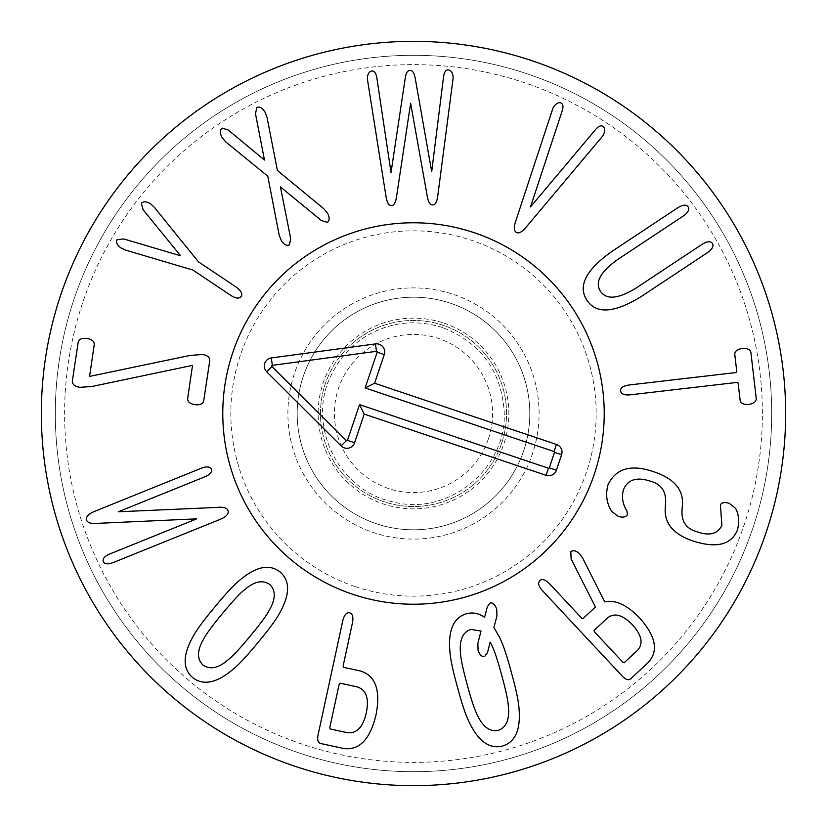 <?xml version="1.0" encoding="UTF-8"?>
<svg xmlns="http://www.w3.org/2000/svg" width="827" height="827" viewBox="0 0 827 827"><rect width="100%" height="100%" fill="white"/><g stroke="black" fill="none" stroke-linecap="round" stroke-linejoin="round"><path stroke-width="0.62" stroke-dasharray="4.13 3.1" d="M203.68 401.023L209.727 360.934C209.986 357.45 207.536 355.31 202.367 354.483L189.848 355.465L89.574 376.419L94.247 344.57C94.299 341.365 91.911 339.359 87.083 338.543C82.059 337.881 79.103 339.08 78.203 342.161L72.362 380.978C72.238 384.348 74.74 386.457 79.868 387.315L91.828 386.519L192.526 365.369L187.646 398.614C187.595 401.808 189.983 403.824 194.81 404.63C199.824 405.302 202.78 404.103 203.68 401.023M125.539 250.085L192.877 270.036L230.65 295.301C235.819 298.599 239.354 298.95 241.257 296.345C242.766 293.854 241.07 290.753 236.16 287.062L198.387 261.797L154.235 207.174L150.493 203.742C146.369 201.343 143.309 201.209 141.324 203.339L143.164 209.841L180.586 255.77L123.699 238.941L116.989 239.716C115.811 242.332 117.124 245.071 120.938 247.935L125.539 250.085M290.722 238.755L280.549 186.861L321.383 220.54L327.399 222.36C329.725 220.478 329.735 217.377 327.42 213.066L323.812 208.766L277.396 170.465L267.007 117.196L264.95 111.976C262.345 107.83 259.616 106.363 256.784 107.541L255.491 113.702L264.464 160.035L228.159 129.942L222.143 128.123C219.786 130.035 219.734 133.147 222.018 137.489L225.616 141.789L267.772 176.182L279.216 235.261L281.273 240.481C283.878 244.627 286.607 246.105 289.44 244.916L290.722 238.755M391.512 205.489C394.045 205.665 395.751 202.512 396.65 196.02L410.626 103.251L427.156 195.575C428.19 202.046 430.04 205.148 432.697 204.9C435.312 205.075 437.028 201.912 437.834 195.42L453.134 78.048C452.979 73.076 451.304 70.357 448.12 69.881C445.681 69.83 444.13 72.342 443.468 77.418L431.704 171.696L415.299 78.73C414.358 73.117 412.601 70.357 410.027 70.429C407.494 70.429 405.861 73.241 405.127 78.875L391.026 172.543L376.926 78.379C376.12 73.324 374.497 70.864 372.057 70.988C368.935 71.546 367.384 74.316 367.415 79.289L385.961 196.175C387.005 202.636 388.845 205.747 391.512 205.489M595.306 129.891L530.489 206.926L562.04 111.314C563.518 106.983 563.239 104.223 561.202 103.034C558.411 101.969 555.682 103.592 553.025 107.913L515.862 220.726C513.629 227.198 513.815 231.084 516.42 232.397C518.798 233.865 522.168 231.963 526.541 226.691L602.935 135.762C605.292 131.286 605.24 128.113 602.79 126.252C600.712 125.135 598.221 126.345 595.306 129.891M618.131 259.213L683.04 216.178C688.085 212.684 689.77 209.562 688.095 206.802C686.286 204.3 682.771 204.672 677.561 207.918L612.652 250.953C586.064 269.561 577.504 285.997 586.963 300.263C596.422 314.539 614.895 313.051 642.383 295.797L707.292 252.762C712.336 249.268 714.021 246.146 712.357 243.386C710.538 240.884 707.023 241.257 701.813 244.503L636.904 287.538C618.627 298.94 606.48 300.201 600.485 291.3C594.623 282.317 600.505 271.618 618.131 259.213M756.25 398.573L750.885 352.416C750.099 349.397 747.184 348.095 742.129 348.508C737.291 349.242 734.841 351.175 734.769 354.287L736.805 371.809L735.73 372.584L629.347 384.958C623.279 385.837 620.353 387.822 620.581 390.902C621.077 394.086 624.385 395.378 630.494 394.799L736.878 382.425L738.097 382.932L740.144 400.444C740.92 403.462 743.752 404.775 748.631 404.382C753.645 403.628 756.178 401.695 756.25 398.573M607.948 484.953C605.405 494.794 606.677 503.633 611.773 511.458L618.11 516.306C622.762 517.816 625.884 517.247 627.466 514.58L626.845 510.941C622.555 503.808 621.428 496.717 623.486 489.656C627.838 479.464 636.852 476.652 650.529 481.242C661.404 484.198 666.417 491.62 665.549 503.519L665.311 507.261C663.885 522.829 672.93 534.015 692.457 540.827C716.006 548.508 730.944 545.034 737.291 530.396C739.555 522.23 738.976 514.88 735.565 508.336L729.28 503.364C724.731 501.927 721.775 502.423 720.41 504.852L721.878 525.321C717.722 534.046 709.37 536.175 696.789 531.709C686.079 528.67 681.169 521.33 682.079 509.67L682.368 505.814C683.877 490.277 674.667 479.029 654.736 472.083C631.404 463.833 615.805 468.134 607.948 484.953M460.546 653.402C460.732 658.643 462.934 669.022 467.162 684.549C471.421 700.2 474.801 710.31 477.293 714.879C482.71 726.788 489.677 731.967 498.195 730.406C506.32 727.429 509.701 719.438 508.336 706.423C508.171 701.224 505.948 690.803 501.689 675.152C497.461 659.626 494.101 649.557 491.6 644.946L490.163 642.134L487.454 652.741L484.508 656.617C481.676 656.855 479.526 654.684 478.058 650.094L477.861 643.478L481.004 631.022L470.697 629.419C462.562 632.397 459.181 640.387 460.546 653.402M466.438 613.779C453.692 617.604 448.162 629.957 449.847 650.849C450.343 658.768 452.886 670.883 457.476 687.185C461.828 703.705 465.787 715.479 469.364 722.509C478.502 741.364 489.532 749.21 502.454 746.047C515.2 742.222 520.731 729.869 519.046 708.977C518.56 701.11 515.996 688.953 511.375 672.516C507.065 656.131 503.116 644.398 499.529 637.317L493.915 627.507L496.924 616.012L496.727 609.396C495.301 604.806 493.109 602.645 490.163 602.914L487.33 606.749L484.622 617.366C478.833 613.241 472.765 612.052 466.438 613.779M244.316 589.971C240.13 593.135 232.904 600.919 222.639 613.303C212.291 625.791 205.964 634.361 203.659 639.033C197.033 650.311 196.805 658.995 202.977 665.053C210.089 670.004 218.566 668.175 228.428 659.564C232.583 656.431 239.84 648.626 250.188 636.139C260.464 623.754 266.759 615.205 269.095 610.512C275.722 599.224 275.939 590.55 269.767 584.482C262.666 579.541 254.178 581.371 244.316 589.971M280.115 571.995C269.654 563.776 256.37 566.361 240.254 579.748C234.062 584.71 225.616 593.765 214.906 606.894C203.897 619.961 196.547 629.967 192.856 636.935C182.684 655.253 182.612 668.795 192.629 677.54C203.091 685.769 216.374 683.185 232.501 669.787C238.652 664.867 247.128 655.79 257.921 642.548C268.837 629.595 276.166 619.609 279.898 612.611C290.07 594.282 290.143 580.75 280.115 571.995M201.488 468.175L94.423 511.427C88.169 514.043 85.584 517.03 86.67 520.39C87.869 522.912 91.508 523.894 97.576 523.346L196.692 518.849L109.681 553.997C104.491 556.271 102.362 558.794 103.303 561.564C104.553 564.21 107.83 564.552 113.154 562.587L220.209 519.346C226.464 516.72 229.058 513.732 227.973 510.373C226.743 507.778 223.104 506.786 217.067 507.427L118.313 511.779L204.962 476.776C210.151 474.491 212.27 471.969 211.34 469.198C210.089 466.552 206.802 466.211 201.488 468.175M340.062 683.174L339.184 684.167L329.766 727.698L330.149 728.969L346.751 732.557C356.447 734.045 362.96 727.46 366.309 712.822C369.318 698.112 366.103 689.418 356.664 686.761L340.062 683.174M342.729 620.922L318.064 734.914C317.041 739.824 317.961 742.708 320.804 743.535L343.701 748.497C359.425 750.492 370.186 739.297 375.996 714.921C380.792 690.318 375.613 675.68 360.479 670.997L343.494 667.317L343.102 666.045L352.416 623.02C353.532 617.076 352.602 613.665 349.625 612.807C346.43 612.331 344.135 615.04 342.729 620.922M594.055 630.463L594.375 631.745L622.927 662.324L624.189 662.737L637.266 650.529C643.561 643.995 641.979 635.446 632.5 624.861C622.504 614.585 614.048 612.383 607.142 618.255L594.055 630.463M539.855 580.513C537.643 582.87 538.563 586.302 542.595 590.809L622.183 676.052C625.646 679.691 628.53 680.58 630.836 678.719L648.244 662.468C658.716 651.107 655.883 636.314 639.747 618.089C626.99 604.878 615.309 599.461 604.692 601.86L582.694 558.122L580.006 554.297C576.605 550.782 573.535 549.883 570.806 551.609L571.106 558.907L595.409 607.008L582.994 618.606L581.732 618.203L549.841 584.048C545.582 579.737 542.254 578.559 539.855 580.513M297.203 413.5A116.297 116.297 0 0 0 471.648 514.218A116.297 116.297 0 0 0 471.648 312.782A116.297 116.297 0 0 0 297.203 413.5A116.297 116.297 0 0 1 413.5 297.203A116.297 116.297 0 0 1 529.797 413.5A116.297 116.297 0 0 1 413.5 529.797A116.297 116.297 0 0 1 297.203 413.5M287.899 413.5A125.601 125.601 0 0 1 476.3 304.729A125.601 125.601 0 0 1 476.3 522.271A125.601 125.601 0 0 1 287.899 413.5M762.391 413.5A348.891 348.891 0 0 0 239.055 111.356A348.891 348.891 0 0 0 239.055 715.644A348.891 348.891 0 0 0 762.391 413.5M539.101 413.5A125.601 125.601 0 0 0 350.7 304.729A125.601 125.601 0 0 0 350.7 522.271A125.601 125.601 0 0 0 539.101 413.5M222.773 413.5A190.727 190.727 0 0 0 508.863 578.673A190.727 190.727 0 0 0 508.863 248.327A190.727 190.727 0 0 0 222.773 413.5M771.694 413.5A358.194 358.194 0 0 1 413.5 771.694A358.194 358.194 0 0 1 55.306 413.5A358.194 358.194 0 0 1 413.5 55.306A358.194 358.194 0 0 1 771.694 413.5M55.306 413.5A358.194 358.194 0 0 1 592.597 103.292A358.194 358.194 0 0 1 592.597 723.708A358.194 358.194 0 0 1 55.306 413.5M785.65 413.5A372.15 372.15 0 0 0 413.5 41.35A372.15 372.15 0 0 0 41.35 413.5A372.15 372.15 0 0 0 413.5 785.65A372.15 372.15 0 0 0 785.65 413.5M488.447 438.723A79.082 79.082 0 0 0 397.87 335.979A79.082 79.082 0 0 0 354.173 465.797A79.082 79.082 0 0 0 488.447 438.723M501.679 443.179A93.037 93.037 0 0 0 395.12 322.292A93.037 93.037 0 0 0 343.712 475.018A93.037 93.037 0 0 0 501.679 443.179A93.037 93.037 0 0 0 443.179 325.321A93.037 93.037 0 0 0 325.321 383.821A93.037 93.037 0 0 0 383.821 501.679A93.037 93.037 0 0 0 501.679 443.179M355.228 586.622A182.674 182.674 0 0 0 592.566 377.401A182.674 182.674 0 0 0 292.706 276.466A182.674 182.674 0 0 0 355.228 586.622M352.653 594.262A190.727 190.727 0 0 1 287.382 270.429A190.727 190.727 0 0 1 600.464 375.809A190.727 190.727 0 0 1 352.653 594.262M443.923 323.119A95.363 95.363 0 0 1 476.559 485.035A95.363 95.363 0 0 1 320.018 432.345A95.363 95.363 0 0 1 443.923 323.119M442.435 327.523C415.536 319.077 389.962 322.034 365.699 336.403C350.844 345.727 339.556 358.267 331.834 374.011C306.104 421.822 336.289 490.091 392.784 501.813C447.872 516.834 507.427 468.62 504.191 411.608C501.255 370.62 480.673 342.595 442.435 327.523"/><path stroke-width="1.24" d="M209.727 360.934L203.68 401.023C202.78 404.103 199.824 405.302 194.81 404.63C189.983 403.824 187.595 401.808 187.646 398.614L192.526 365.369L91.828 386.519L79.868 387.315C74.74 386.457 72.238 384.348 72.362 380.978L78.203 342.161C79.103 339.08 82.059 337.881 87.083 338.543C91.911 339.359 94.299 341.365 94.247 344.57L89.574 376.419L189.848 355.465L202.367 354.483C207.536 355.31 209.986 357.45 209.727 360.934M192.877 270.036L125.539 250.085L120.938 247.935C117.124 245.071 115.811 242.332 116.989 239.716L123.699 238.941L180.586 255.77L143.164 209.841L141.324 203.339C143.309 201.209 146.369 201.343 150.493 203.742L154.235 207.174L198.387 261.797L236.16 287.062C241.07 290.753 242.766 293.854 241.257 296.345C239.354 298.95 235.819 298.599 230.65 295.301L192.877 270.036M280.436 186.923L290.722 238.755L289.44 244.916C286.607 246.105 283.878 244.627 281.273 240.481L279.216 235.261L267.772 176.182L225.616 141.789L222.018 137.489C219.734 133.147 219.786 130.035 222.143 128.123L228.159 129.942L264.464 160.035L255.491 113.702L256.784 107.541C259.616 106.363 262.345 107.83 264.95 111.976L267.007 117.196L277.396 170.465L323.812 208.766L327.42 213.066C329.735 217.377 329.725 220.478 327.399 222.36L321.383 220.54L280.436 186.923M396.65 196.02C395.751 202.512 394.045 205.665 391.512 205.489C388.845 205.747 387.005 202.636 385.961 196.175L367.415 79.289C367.384 74.316 368.935 71.546 372.057 70.988C374.497 70.864 376.12 73.324 376.926 78.379L391.026 172.543L405.127 78.875C405.861 73.241 407.494 70.429 410.027 70.429C412.601 70.357 414.358 73.117 415.299 78.73L431.704 171.696L443.468 77.418C444.13 72.342 445.681 69.83 448.12 69.881C451.304 70.357 452.979 73.076 453.134 78.048L437.834 195.42C437.028 201.912 435.312 205.075 432.697 204.9C430.04 205.148 428.19 202.046 427.156 195.575L410.626 103.251L396.65 196.02M530.489 206.926L595.306 129.891C598.221 126.345 600.712 125.135 602.79 126.252C605.24 128.113 605.292 131.286 602.935 135.762L526.541 226.691C522.168 231.963 518.798 233.865 516.42 232.397C513.815 231.084 513.629 227.198 515.862 220.726L553.025 107.913C555.682 103.592 558.411 101.969 561.202 103.034C563.239 104.223 563.518 106.983 562.04 111.314L530.489 206.926M683.04 216.178L618.131 259.213C600.505 271.618 594.623 282.317 600.485 291.3C606.48 300.201 618.627 298.94 636.904 287.538L701.813 244.503C707.023 241.257 710.538 240.884 712.357 243.386C714.021 246.146 712.336 249.268 707.292 252.762L642.383 295.797C614.895 313.051 596.422 314.539 586.963 300.263C577.504 285.997 586.064 269.561 612.652 250.953L677.561 207.918C682.771 204.672 686.286 204.3 688.095 206.802C689.77 209.562 688.085 212.684 683.04 216.178M750.885 352.416L756.25 398.573C756.178 401.695 753.645 403.628 748.631 404.382C743.752 404.775 740.92 403.462 740.144 400.444L738.097 382.932L736.878 382.425L630.494 394.799C624.385 395.378 621.077 394.086 620.581 390.902C620.353 387.822 623.279 385.837 629.347 384.958L735.73 372.584L736.805 371.809L734.769 354.287C734.841 351.175 737.291 349.242 742.129 348.508C747.184 348.095 750.099 349.397 750.885 352.416M611.773 511.458C606.677 503.633 605.405 494.794 607.948 484.953C615.805 468.134 631.404 463.833 654.736 472.083C674.667 479.029 683.877 490.277 682.368 505.814L682.079 509.67C681.169 521.33 686.079 528.67 696.789 531.709C709.37 536.175 717.722 534.046 721.878 525.321L720.41 504.852C721.775 502.423 724.731 501.927 729.28 503.364L735.565 508.336C738.976 514.88 739.555 522.23 737.291 530.396C730.944 545.034 716.006 548.508 692.457 540.827C672.93 534.015 663.885 522.829 665.311 507.261L665.549 503.519C666.417 491.62 661.404 484.198 650.529 481.242C636.852 476.652 627.838 479.464 623.486 489.656C621.428 496.717 622.555 503.808 626.845 510.941L627.466 514.58C625.884 517.247 622.762 517.816 618.11 516.306L611.773 511.458M460.546 653.402C460.732 658.643 462.934 669.022 467.162 684.549C471.421 700.2 474.801 710.31 477.293 714.879C482.71 726.788 489.677 731.967 498.195 730.406C506.32 727.429 509.701 719.438 508.336 706.423C508.171 701.224 505.948 690.803 501.689 675.152C497.461 659.626 494.101 649.557 491.6 644.946L490.163 642.134L487.454 652.741L484.508 656.617C481.676 656.855 479.526 654.684 478.058 650.094L477.861 643.478L481.004 631.022L470.697 629.419C462.562 632.397 459.181 640.387 460.546 653.402M449.847 650.849C448.162 629.957 453.692 617.604 466.438 613.779C472.765 612.052 478.833 613.241 484.622 617.366L487.33 606.749L490.163 602.914C493.109 602.645 495.301 604.806 496.727 609.396L496.924 616.012L493.915 627.507L499.529 637.317C503.116 644.398 507.065 656.131 511.375 672.516C515.996 688.953 518.56 701.11 519.046 708.977C520.731 729.869 515.2 742.222 502.454 746.047C489.532 749.21 478.502 741.364 469.364 722.509C465.787 715.479 461.828 703.705 457.476 687.185C452.886 670.883 450.343 658.768 449.847 650.849M244.316 589.971C240.13 593.135 232.904 600.919 222.639 613.303C212.291 625.791 205.964 634.361 203.659 639.033C197.033 650.311 196.805 658.995 202.977 665.053C210.089 670.004 218.566 668.175 228.428 659.564C232.583 656.431 239.84 648.626 250.188 636.139C260.464 623.754 266.759 615.205 269.095 610.512C275.722 599.224 275.939 590.55 269.767 584.482C262.666 579.541 254.178 581.371 244.316 589.971M240.254 579.748C256.37 566.361 269.654 563.776 280.115 571.995C290.143 580.75 290.07 594.282 279.898 612.611C276.166 619.609 268.837 629.595 257.921 642.548C247.128 655.79 238.652 664.867 232.501 669.787C216.374 683.185 203.091 685.769 192.629 677.54C182.612 668.795 182.684 655.253 192.856 636.935C196.547 629.967 203.897 619.961 214.906 606.894C225.616 593.765 234.062 584.71 240.254 579.748M94.423 511.427L201.488 468.175C206.802 466.211 210.089 466.552 211.34 469.198C212.27 471.969 210.151 474.491 204.962 476.776L118.313 511.779L217.067 507.427C223.104 506.786 226.743 507.778 227.973 510.373C229.058 513.732 226.464 516.72 220.209 519.346L113.154 562.587C107.83 564.552 104.553 564.21 103.303 561.564C102.362 558.794 104.491 556.271 109.681 553.997L196.692 518.849L97.576 523.346C91.508 523.894 87.869 522.912 86.67 520.39C85.584 517.03 88.169 514.043 94.423 511.427M340.062 683.174L339.184 684.167L329.766 727.698L330.149 728.969L346.751 732.557C356.447 734.045 362.96 727.46 366.309 712.822C369.318 698.112 366.103 689.418 356.664 686.761L340.062 683.174M318.064 734.914L342.729 620.922C344.135 615.04 346.43 612.331 349.625 612.807C352.602 613.665 353.532 617.076 352.416 623.02L343.102 666.045L343.494 667.317L360.479 670.997C375.613 675.68 380.792 690.318 375.996 714.921C370.186 739.297 359.425 750.492 343.701 748.497L320.804 743.535C317.961 742.708 317.041 739.824 318.064 734.914M594.055 630.463L594.375 631.745L622.927 662.324L624.189 662.737L637.266 650.529C643.561 643.995 641.979 635.446 632.5 624.861C622.504 614.585 614.048 612.383 607.142 618.255L594.055 630.463M542.595 590.809C538.563 586.302 537.643 582.87 539.855 580.513C542.254 578.559 545.582 579.737 549.841 584.048L581.732 618.203L582.994 618.606L595.409 607.008L571.106 558.907L570.806 551.609C573.535 549.883 576.605 550.782 580.006 554.297L582.694 558.122L604.692 601.86C615.309 599.461 626.99 604.878 639.747 618.089C655.883 636.314 658.716 651.107 648.244 662.468L630.836 678.719C628.53 680.58 625.646 679.691 622.183 676.052L542.595 590.809M785.65 413.5A372.15 372.15 0 0 1 227.425 735.792A372.15 372.15 0 0 1 227.425 91.208A372.15 372.15 0 0 1 785.65 413.5M222.773 413.5A190.727 190.727 0 0 1 508.863 248.327A190.727 190.727 0 0 1 508.863 578.673A190.727 190.727 0 0 1 222.773 413.5M347.485 440.367L359.518 404.62L548.466 468.216A0.662 0.662 0 0 0 549.304 467.803L554.503 452.369A0.662 0.662 0 0 0 554.08 451.532L365.131 387.935L377.164 352.188A0.662 0.662 0 0 0 376.45 351.32L272.331 365.358A0.662 0.662 0 0 0 271.949 366.485L346.389 440.615A0.662 0.662 0 0 0 347.485 440.367L354.576 442.745A8.136 8.136 0 0 1 341.106 445.918L266.676 371.778A8.136 8.136 0 0 1 271.328 357.946L375.448 343.908A8.136 8.136 0 0 1 384.255 354.576L374.61 383.232L556.468 444.44A8.136 8.136 0 0 1 561.585 454.757L556.395 470.191A8.136 8.136 0 0 1 546.078 475.308L364.221 414.089L354.576 442.745M364.221 414.089L359.518 404.62M374.61 383.232L365.131 387.935M352.653 594.262A190.727 190.727 0 0 1 287.382 270.429A190.727 190.727 0 0 1 600.464 375.809A190.727 190.727 0 0 1 352.653 594.262M546.078 475.308L548.466 468.216M556.395 470.191L549.304 467.803M561.585 454.757L554.503 452.369M556.468 444.44L554.08 451.532M384.255 354.576L377.164 352.188M375.448 343.908L376.45 351.32M271.328 357.946L272.331 365.358M266.676 371.778L271.949 366.485M341.106 445.918L346.389 440.615"/></g></svg>
